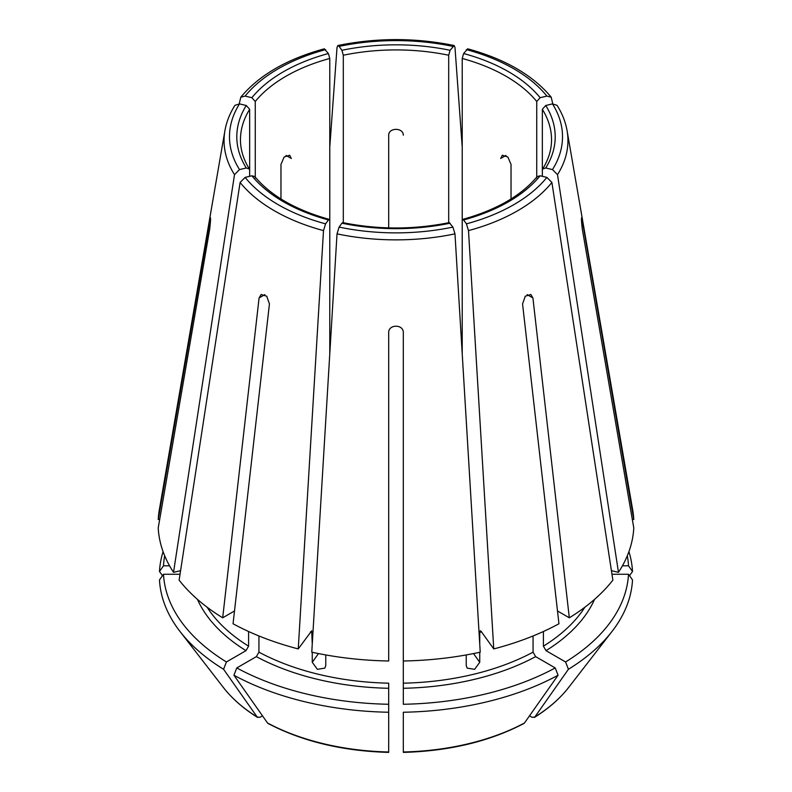 <?xml version="1.0" encoding="UTF-8"?>
<svg xmlns="http://www.w3.org/2000/svg" width="792" height="792" viewBox="0 0 792 792"><rect width="100%" height="100%" fill="white"/><g stroke="black" fill="none" stroke-linecap="round" stroke-linejoin="round"><path stroke-width="1.19" d="M255.262 177.962L255.262 101.495L251.876 97.693L245.114 96.079L240.778 97.248L239.243 103.831M251.876 97.693A159.202 91.912 180 0 1 328.383 53.529L324.294 48.817C286.902 59.044 259.073 75.191 240.778 97.208M627.304 555.796A232.61 134.303 0 0 1 628.501 565.805L622.443 565.805M628.501 565.805L632.511 571.477A236.62 136.61 0 0 0 628.917 551.628M632.511 571.477A800015.98 653213.454 0 0 1 629.521 575.705M239.511 103.891A166.508 96.129 0 0 0 239.511 169.587L246.272 167.973A159.202 91.912 180 0 1 246.272 105.504L239.511 103.891L234.967 105.336M245.114 177.398A166.508 96.129 0 0 0 325.581 223.849L328.383 219.948A159.202 91.912 180 0 1 251.876 175.784L245.114 177.398L240.095 182.457L179.131 580.15A237.887 137.343 0 0 0 222.691 617.8L259.083 297.96L261.132 294.485L266.726 296.208L269.438 303.94L233.046 623.769A237.887 137.343 0 0 0 298.247 648.925L311.702 630.818L312.256 644.064M450.094 223.186A159.202 91.912 180 0 1 341.906 223.186L339.105 227.086L337.026 233.848L311.771 652.163A237.887 137.343 0 0 0 388.684 660.993L388.684 332.452C388.674 324.136 403.316 324.136 403.316 332.452L403.316 660.993A237.887 137.343 0 0 0 480.229 652.163L454.974 233.848L452.895 227.086L449.262 222.651M164.696 555.796A232.61 134.303 0 0 0 163.499 565.805L169.557 565.805M163.083 551.628A236.62 136.61 0 0 0 159.489 571.477A800015.901 653213.395 180 0 0 162.479 575.705M466.419 223.849A166.508 96.129 0 0 0 546.886 177.398L540.124 175.784A159.202 91.912 180 0 1 463.617 219.948L466.419 223.849L468.498 230.611L493.753 648.925L481.14 631.343L480.298 630.818L479.744 632.382A201.287 116.216 0 0 0 481.536 631.897M463.617 219.948L462.766 219.424L462.221 220.988L462.221 58.469A155.539 89.803 180 0 1 536.738 101.495L540.124 97.693L546.886 96.079L551.222 97.248L552.757 103.831M540.124 175.784L537.253 176.557M197.446 599.356A204.95 118.325 0 0 0 245.995 650.658L226.423 661.963A232.61 134.303 0 0 1 163.499 574.259L180.031 574.259M245.995 650.658L248.589 646.173L248.589 631.511M163.499 574.259L159.489 579.932A236.62 136.61 0 0 0 179.992 631.471A236.62 136.61 0 0 0 223.582 669.27A800015.921 461891.628 120 0 0 257.192 717.037L257.667 717.483C243.461 708.612 232.026 698.603 223.354 687.446A189.13 109.197 0 0 0 257.192 717.037L259.994 717.285L262.498 715.839M226.423 661.963L223.582 669.27M552.489 169.587A166.508 96.129 0 0 0 552.489 103.891L545.728 105.504A159.202 91.912 180 0 1 545.728 167.973L552.489 169.587L557.509 174.646L618.473 572.349L611.414 570.656M545.728 167.973L542.698 168.953L542.342 170.151L542.342 109.306A155.539 89.803 180 0 1 551.539 139.729C551.549 149.648 548.589 159.39 542.668 168.953M545.728 105.504L542.342 109.306M236.778 667.933L233.937 675.239A236.62 136.61 0 0 0 388.684 712.246L388.684 704.266A232.61 134.303 0 0 1 236.778 667.933L256.351 656.637L258.935 652.153L258.935 635.966M233.937 675.239A800015.921 461891.628 120 0 0 267.538 723.007A189.13 109.197 0 0 0 388.684 751.984L388.684 683.179A201.287 116.216 0 0 1 258.935 652.153M312.256 652.271L312.256 662.261L317.394 669.349L324.868 668.101L325.779 665.498L325.779 654.934M267.538 723.007L268.102 723.512C302.465 741.461 342.649 751.083 388.664 752.4M462.221 58.469L463.617 53.529L467.706 48.817C505.098 59.044 532.927 75.191 551.222 97.208M403.316 688.288A204.95 118.325 0 0 0 535.649 656.637L555.222 667.933A232.61 134.303 0 0 1 403.316 704.266L403.316 660.993M535.649 656.637L533.066 652.153L533.066 635.966M403.316 751.558L403.316 712.246A236.62 136.61 0 0 0 558.063 675.239A800015.921 461891.628 60 0 1 524.462 723.007L523.898 723.512C489.535 741.461 449.351 751.083 403.336 752.4M555.222 667.933L558.063 675.239M543.411 631.511L543.411 646.173L546.005 650.658L565.577 661.963A232.61 134.303 0 0 0 628.501 574.259L611.968 574.259M628.501 574.259L632.511 579.932A236.62 136.61 0 0 1 612.008 631.471A236.62 136.61 0 0 1 568.418 669.27A800015.921 461891.628 60 0 1 534.808 717.037L534.333 717.483C548.539 708.612 559.974 698.603 568.646 687.446L612.008 631.471M565.577 661.963L568.418 669.27M568.646 687.446A189.13 109.197 0 0 1 534.808 717.037L532.006 717.285L529.501 715.839M452.895 46.391A166.508 96.129 0 0 0 339.105 46.391L341.906 50.292A159.202 91.912 180 0 1 450.094 50.292L454.153 45.58L454.974 47.352L462.221 147.114M339.105 46.391L337.847 45.58L337.026 47.352L329.779 147.114M511.038 198.97L511.038 164.449L507.85 156.994L502.336 155.212L500.683 158.479L505.989 155.42M388.684 227.878L388.684 135.194C388.674 127.423 403.316 127.423 403.316 135.194M280.962 198.97L280.962 164.449L284.15 156.994L289.664 155.222L291.317 158.479L286.011 155.42M249.658 176.309L249.658 109.306L246.272 105.504M329.779 353.796L329.779 58.469L328.383 53.529M343.302 223.473L343.302 55.232A155.539 89.803 180 0 1 448.698 55.232L448.698 223.473M536.738 177.962L536.738 101.495M542.342 176.309L542.342 170.151M462.221 353.796L462.221 220.988M450.094 50.292L448.698 55.232M341.906 50.292L343.302 55.232M493.753 648.925A237.887 137.343 0 0 0 558.954 623.769L522.562 303.94L525.274 296.208L530.868 294.485L532.917 297.96L569.309 617.8A237.887 137.343 0 0 0 612.869 580.15L551.905 182.457L546.886 177.398M557.499 610.978L569.309 617.8M388.684 642.837L388.684 641.966M234.501 610.978L222.691 617.8M159.677 519.493L158.222 519.493L210.425 217.711M210.524 220.661L209.692 220.661C210.85 215.83 210.85 218.641 209.692 229.116L158.222 527.937A237.887 137.343 0 0 0 173.527 572.349L180.586 570.656M632.323 519.493L633.778 519.493L582.308 220.661L581.467 220.661M246.272 167.973L249.302 168.953L249.658 170.151M239.511 169.587L234.491 174.646L173.527 572.349M328.383 219.948L329.234 219.424L329.779 220.988M325.581 223.849L323.502 230.611L298.247 648.925M341.906 223.186L342.738 222.651M466.221 654.934L466.221 665.498L467.132 668.101L474.616 669.349L479.744 662.261L479.744 652.271M479.744 644.064L479.744 632.382M163.499 565.805L159.489 571.477M633.778 519.493A237.887 137.343 0 0 0 632.709 510.068L567.092 130.73C565.557 121.958 562.221 113.504 557.063 105.346M251.876 175.784L254.747 176.557M234.937 105.346C229.779 113.504 226.443 121.958 224.908 130.73L159.291 510.068A237.887 137.343 0 0 0 158.222 519.493M618.473 572.349A237.887 137.343 0 0 0 633.778 527.937L582.308 229.116C581.15 218.651 581.15 215.84 582.308 220.661L581.576 217.721M552.489 103.891L557.033 105.336M403.316 552.925L403.316 552.044M325.581 49.629A166.508 96.129 0 0 0 245.114 96.079M339.105 227.086A166.508 96.129 0 0 0 452.895 227.086M207.108 607.207A201.287 116.216 0 0 0 248.589 646.173M256.351 656.637A204.95 118.325 0 0 0 388.684 688.288M310.464 631.897A201.287 116.216 0 0 0 312.256 632.382M463.617 53.529A159.202 91.912 180 0 1 540.124 97.693M546.886 96.079A166.508 96.129 0 0 0 466.419 49.629M403.316 683.179A201.287 116.216 0 0 0 533.066 652.153M403.316 751.984A189.13 109.197 0 0 0 524.462 723.007M546.005 650.658A204.95 118.325 0 0 0 594.554 599.356M543.411 646.173A201.287 116.216 0 0 0 584.892 607.207M249.332 168.953C243.411 159.39 240.451 149.648 240.461 139.729A155.539 89.803 180 0 1 249.658 109.306M255.262 101.495A155.539 89.803 180 0 1 329.779 58.469M532.917 297.96L527.116 294.614M259.083 297.96L264.884 294.614M312.256 662.261L318.503 653.568M479.744 662.261L473.497 653.568M557.509 174.646A171.943 99.267 0 0 0 567.092 130.73M468.498 230.611A171.943 99.267 0 0 0 551.905 182.457M337.026 233.848A171.943 99.267 0 0 0 454.974 233.848M240.095 182.457A171.943 99.267 0 0 0 323.502 230.611M224.908 130.73A171.943 99.267 0 0 0 234.491 174.646M462.726 219.384C496.544 209.9 521.374 195.604 537.243 176.517M223.354 687.446L179.992 631.471M454.123 45.52C415.374 37.64 376.626 37.64 337.877 45.52M254.757 176.517C270.626 195.604 295.456 209.9 329.274 219.384M342.718 222.601C378.239 229.759 413.761 229.759 449.282 222.601"/></g></svg>

